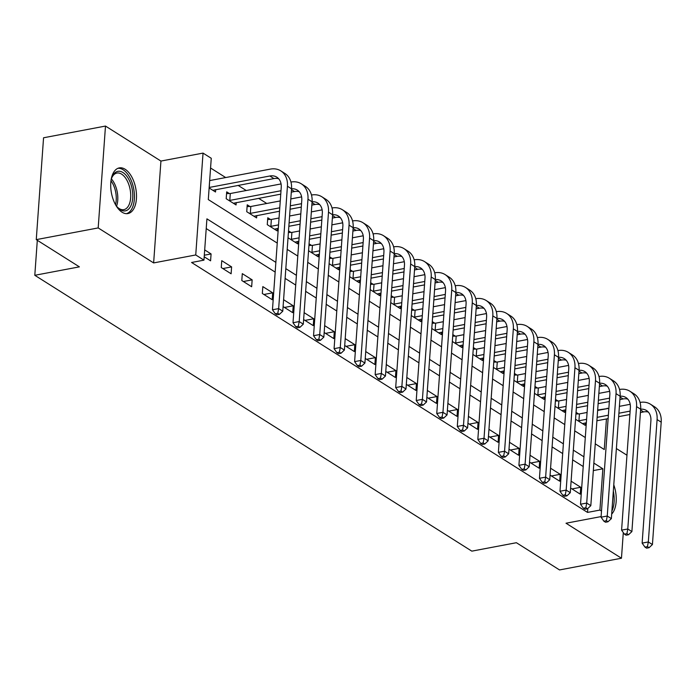 <?xml version="1.0" encoding="UTF-8"?>
<svg xmlns="http://www.w3.org/2000/svg" width="696" height="696" viewBox="0 0 696 696"><rect width="100%" height="100%" fill="white"/><g stroke="black" fill="none" stroke-linecap="round" stroke-linejoin="round"><path stroke-width="1.04" d="M125.141 169.258A23.238 12.38 79.3 0 0 119.286 167.901A23.238 12.38 79.3 0 0 110.777 187.763A23.238 12.38 79.3 0 0 122.061 212.21A23.238 12.38 79.3 0 0 127.925 213.568A23.238 12.38 79.3 0 0 136.433 193.706A23.238 12.38 79.3 0 0 125.141 169.258M597.673 410.014L607.738 408.543M626.966 455.228L616.378 448.546M601.1 516.589L566.013 523.227L621.458 558.227L559.532 569.937L516.406 542.715L471.818 551.145L34.8 275.294L79.388 266.855L36.262 239.633L43.561 137.773L105.487 126.063L98.188 227.923L153.633 262.923L195.741 254.962L203.041 153.103L211.262 158.288L208.295 199.578L277.243 243.095M153.633 262.923L160.933 161.063L105.487 126.063M160.933 161.063L203.041 153.103M266.759 203.476L258.608 198.334M246.227 190.513L238.075 185.371M225.687 177.55L210.566 168.006M621.458 558.227L623.303 532.57M36.262 239.633L98.188 227.923M209.131 187.964L215.516 191.992L215.69 189.599M229.367 193.54L226.687 191.852L226.191 198.734L236.057 204.955L236.222 202.562M249.907 206.503L247.228 204.815L246.732 211.697L256.589 217.918L256.763 215.525M270.44 219.466L267.76 217.778L267.273 224.66L277.13 230.881L277.295 228.488M288.031 237.762L297.662 243.844L297.836 241.451M290.98 232.429L288.527 230.881M308.572 250.725L318.202 256.807L318.368 254.414M311.512 245.392L309.059 243.844M329.104 263.688L338.735 269.77L338.909 267.377M332.053 258.355L329.6 256.807M349.644 276.651L359.275 282.733L359.44 280.34M352.585 271.318L350.131 269.77M370.176 289.614L379.807 295.696L379.981 293.303M373.126 284.281L370.672 282.733M390.717 302.577L400.348 308.659L400.522 306.266M393.666 297.244L391.204 295.696M411.249 315.54L420.88 321.622L421.054 319.229M414.198 310.207L411.745 308.659M431.79 328.503L441.421 334.585L441.595 332.192M434.739 323.17L432.286 321.622M452.322 341.466L461.961 347.548L462.127 345.164M455.271 336.142L452.818 334.585M472.862 354.429L482.493 360.511L482.667 358.127M475.812 349.105L473.358 347.548M493.394 367.401L503.034 373.474L503.199 371.09M496.344 362.068L493.89 360.511M513.935 380.364L523.566 386.437L523.74 384.053M516.884 375.031L514.431 373.474M534.476 393.327L544.107 399.4L544.272 397.016M537.416 387.994L534.963 386.437M555.008 406.29L564.639 412.363L564.813 409.979M557.957 400.957L555.504 399.4M575.548 419.253L585.179 425.326L585.353 422.942M578.498 413.92L576.036 412.363M275.868 262.366L206.921 218.849L203.954 260.147L191.574 262.488L587.52 512.413L587.807 508.489M583.222 466.538L572.634 459.856M562.681 453.575L552.102 446.893M542.149 440.611L531.561 433.93M521.608 427.649L511.021 420.967M501.077 414.685L490.489 408.004M480.536 401.723L469.948 395.041M459.995 388.76L449.416 382.078M439.463 375.796L428.875 369.115M418.922 362.834L408.343 356.152M398.39 349.87L387.803 343.189M377.85 336.907L367.27 330.226M357.318 323.945L346.73 317.263M336.777 310.981L326.198 304.3M316.245 298.019L305.657 291.337M295.704 285.055L285.116 278.374M275.172 272.092L206.225 228.566M204.198 256.789L210.584 260.817L211.079 253.936L204.694 249.907M221.258 267.56L231.115 273.78L231.611 266.899L221.754 260.678L221.258 267.56M241.799 280.523L251.656 286.743L252.152 279.862L242.295 273.641L241.799 280.523M262.331 293.486L272.197 299.706L272.684 292.825L262.827 286.604L262.331 293.486M283.098 306.588L292.729 312.669L293.225 305.788L283.594 299.706M303.63 319.551L313.27 325.632L313.757 318.751L304.126 312.669M324.171 332.514L333.802 338.595L334.298 331.714L324.667 325.632M344.711 345.477L354.342 351.558L354.829 344.677L345.199 338.595M365.243 358.44L374.874 364.521L375.37 357.64L365.739 351.558M385.784 371.403L395.415 377.484L395.911 370.603L386.271 364.521M406.316 384.366L415.947 390.447L416.443 383.566L406.812 377.484M426.857 397.329L436.488 403.41L436.984 396.529L427.344 390.447M447.389 410.292L457.02 416.373L457.516 409.492L447.885 403.41M467.93 423.255L477.56 429.336L478.056 422.455L468.425 416.373M488.462 436.218L498.101 442.299L498.588 435.418L488.957 429.336M509.002 449.181L518.633 455.262L519.129 448.381L509.498 442.299M529.534 462.144L539.174 468.225L539.661 461.344L530.03 455.262M550.075 475.107L559.706 481.188L560.202 474.307L550.571 468.225M570.616 488.07L580.247 494.151L580.734 487.27L571.103 481.188M37.306 240.303L34.8 275.294M601.492 511.073L599.909 510.072L602.867 468.782L593.871 463.101M587.52 512.413L599.909 510.072M203.954 260.147L195.741 254.962M595.245 443.83L604.25 449.512L606.442 418.949M607.173 408.648L607.208 408.213M287.196 249.377L297.784 256.058M307.736 262.34L318.324 269.021M328.268 275.303L338.856 281.984M348.809 288.266L359.397 294.947M369.341 301.238L379.929 307.91M389.882 314.2L400.47 320.882M410.423 327.163L421.002 333.845M430.954 340.126L441.542 346.808M451.495 353.09L462.074 359.771M472.027 366.053L482.615 372.734M492.568 379.015L503.147 385.697M513.1 391.978L523.688 398.66M533.641 404.941L544.228 411.623M554.173 417.905L564.76 424.586M574.713 430.868L585.301 437.549M583.918 456.82L573.33 450.138M563.377 443.857L552.798 437.175M542.845 430.894L532.257 424.212M522.304 417.931L511.725 411.249M501.772 404.968L491.185 398.286M481.232 392.005L470.644 385.323M460.7 379.042L450.112 372.36M440.159 366.079L429.571 359.397M419.618 353.116L409.039 346.434M399.086 340.153L388.499 333.471M378.546 327.19L367.966 320.508M358.014 314.227L347.426 307.545M337.473 301.264L326.894 294.582M316.941 288.292L306.353 281.61M296.4 275.329L285.821 268.647M593.331 470.583L602.867 468.782M204.311 255.215L211.079 253.936M222.842 268.56L231.611 266.899M243.382 281.523L252.152 279.862M263.915 294.486L272.684 292.825M284.455 307.449L293.225 305.788M304.987 320.412L313.757 318.751M325.528 333.375L334.298 331.714M346.069 346.338L354.829 344.677M366.601 359.301L375.37 357.64M387.141 372.264L395.911 370.603M407.673 385.227L416.443 383.566M428.214 398.19L436.984 396.529M448.746 411.153L457.516 409.492M469.287 424.116L478.056 422.455M489.819 437.079L498.588 435.418M510.359 450.042L519.129 448.381M530.891 463.005L539.661 461.344M551.432 475.968L560.202 474.307M571.973 488.931L580.734 487.27M611.68 514.1A23.238 12.38 79.3 0 0 613.776 484.851M209.661 180.569L209.261 187.45L269.839 175.992A14.894 11.293 122.3 0 1 276.799 177.158A14.894 11.293 122.3 0 1 281.236 187.415L272.467 309.781L278.661 308.606L287.431 186.241A22.342 16.939 -57.7 0 0 280.775 170.859A22.342 16.939 -57.7 0 0 270.335 169.111L209.757 180.569M212.837 190.304L273.946 178.585A14.894 11.293 122.3 0 1 278.67 178.75M277.774 313.322L275.303 313.783L276.947 314.827L279.418 314.357L277.774 313.322L278.661 308.606L282.767 311.199L291.537 188.834A22.342 16.939 -57.7 0 0 284.89 173.452L280.775 170.859M282.767 311.199L279.418 314.357M275.303 313.783L272.467 309.781M226.565 193.584L230.289 193.531L229.802 200.413L281.001 190.73M281.071 183.927L230.289 193.531M229.802 200.413L228.88 200.422M233.369 203.267L280.758 194.141M291.302 192.148L294.486 191.548A14.894 11.293 122.3 0 1 299.21 191.713M291.537 188.79A14.894 11.293 122.3 0 1 297.34 190.121A14.894 11.293 122.3 0 1 301.777 200.378L293.007 322.744L299.193 321.569L307.971 199.204A22.342 16.939 -57.7 0 0 301.316 183.822A22.342 16.939 -57.7 0 0 290.945 182.056M298.314 326.285L295.835 326.746L297.479 327.79L299.959 327.32L298.314 326.285L299.193 321.569L303.299 324.162L312.078 201.796A22.342 16.939 -57.7 0 0 305.422 186.415L301.316 183.822M303.299 324.162L299.959 327.32M295.835 326.746L293.007 322.744M247.097 206.547L250.83 206.494L250.334 213.376L279.775 207.808M301.612 196.89L290.815 198.925M280.27 200.926L250.83 206.494M290.319 205.807L301.533 203.693M250.334 213.376L249.412 213.385M253.91 216.23L279.531 211.219M290.075 209.226L301.29 207.103M311.834 205.111L315.018 204.511A14.894 11.293 122.3 0 1 319.742 204.676M312.078 201.753A14.894 11.293 122.3 0 1 317.881 203.084A14.894 11.293 122.3 0 1 322.309 213.341L313.539 335.707L319.734 334.532L328.503 212.167A22.342 16.939 -57.7 0 0 321.856 196.785A22.342 16.939 -57.7 0 0 311.477 195.019M318.855 339.248L316.375 339.709L318.02 340.753L320.491 340.283L318.855 339.248L319.734 334.532L323.84 337.125L332.61 214.76A22.342 16.939 -57.7 0 0 325.963 199.378L321.856 196.785M323.84 337.125L320.491 340.283M316.375 339.709L313.539 335.707M267.638 219.51L271.362 219.458L270.875 226.339L278.557 224.886M322.144 209.853L311.356 211.889M300.803 213.889L289.588 216.004M279.044 218.005L271.362 219.458M289.101 222.894L300.315 220.771M310.86 218.77L322.074 216.656M270.875 226.339L269.952 226.348M274.45 229.193L278.304 228.297M288.849 226.304L300.072 224.182M310.616 222.189L321.83 220.066M332.375 218.074L335.559 217.474A14.894 11.293 122.3 0 1 340.283 217.639M332.618 214.716A14.894 11.293 122.3 0 1 338.413 216.047A14.894 11.293 122.3 0 1 342.85 226.304L334.08 348.67L340.266 347.495L349.044 225.13A22.342 16.939 -57.7 0 0 342.389 209.748A22.342 16.939 -57.7 0 0 332.018 207.982M339.387 352.211L336.907 352.681L338.552 353.716L341.031 353.246L339.387 352.211L340.266 347.495L344.381 350.088L353.15 227.722A22.342 16.939 -57.7 0 0 346.495 212.341L342.389 209.748M344.381 350.088L341.031 353.246M336.907 352.681L334.08 348.67M288.414 232.473L291.902 232.42L291.406 239.302L299.089 237.849M342.684 222.816L331.888 224.851M321.343 226.852L310.129 228.967M299.584 230.968L291.902 232.42M309.633 235.857L320.847 233.734M331.392 231.733L342.615 229.619M291.406 239.302L290.484 239.311M294.982 242.156L298.845 241.26M309.389 239.267L320.604 237.145M331.148 235.152L342.362 233.03M352.907 231.037L356.091 230.437A14.894 11.293 122.3 0 1 360.815 230.602M353.15 227.679A14.894 11.293 122.3 0 1 358.953 229.01A14.894 11.293 122.3 0 1 363.382 239.267L354.612 361.633L360.806 360.467L369.576 238.093A22.342 16.939 -57.7 0 0 362.929 222.711A22.342 16.939 -57.7 0 0 352.55 220.945M359.928 365.174L357.448 365.644L359.092 366.679L361.563 366.209L359.928 365.174L360.806 360.467L364.913 363.06L373.682 240.685A22.342 16.939 -57.7 0 0 367.036 225.304L362.929 222.711M364.913 363.06L361.563 366.209M357.448 365.644L354.612 361.633M110.977 180.743A20.106 10.71 -100.7 0 1 112.091 177.01A20.106 10.71 -100.7 0 1 112.682 175.757A20.106 10.71 -100.7 0 1 128.325 178.515A20.106 10.71 -100.7 0 1 130.561 206.46A20.106 10.71 -100.7 0 1 117.902 207.713A20.106 10.71 -100.7 0 1 115.501 204.641A18.009 9.596 79.3 0 0 110.977 180.795M117.415 207.191A18.618 9.918 79.3 0 0 123.844 209.635A18.618 9.918 79.3 0 0 128.664 205.564A18.618 9.918 79.3 0 0 128.716 184.292A18.618 9.918 79.3 0 0 116.928 173.052A18.618 9.918 79.3 0 0 112.108 177.123A18.618 9.918 79.3 0 0 111.83 177.68M126.42 213.672A23.09 12.302 79.3 0 0 131.883 208.739A23.09 12.302 79.3 0 0 132.109 182.813A23.09 12.302 79.3 0 0 117.85 168.345M611.897 511.012A23.09 12.302 79.3 0 0 613.333 491.045M308.946 245.436L312.434 245.383L311.947 252.265L319.629 250.812M363.216 235.779L352.428 237.815M341.884 239.815L330.661 241.938M320.116 243.931L312.434 245.383M330.174 248.82L341.388 246.697M351.932 244.696L363.147 242.582M311.947 252.265L311.025 252.283M315.523 255.119L319.377 254.223M329.921 252.23L341.144 250.108M351.689 248.115L362.903 245.993M373.447 244L376.632 243.4A14.894 11.293 122.3 0 1 381.356 243.565M373.691 240.642A14.894 11.293 122.3 0 1 379.485 241.973A14.894 11.293 122.3 0 1 383.922 252.23L375.153 374.596L381.347 373.43L390.117 251.056A22.342 16.939 -57.7 0 0 383.461 235.674A22.342 16.939 -57.7 0 0 373.091 233.908M380.46 378.137L377.98 378.607L379.625 379.642L382.104 379.172L380.46 378.137L381.347 373.43L385.454 376.023L394.223 253.649A22.342 16.939 -57.7 0 0 387.568 238.267L383.461 235.674M385.454 376.023L382.104 379.172M377.98 378.607L375.153 374.596M329.486 258.399L332.975 258.346L332.479 265.228L340.161 263.775M383.757 248.742L372.96 250.778M362.416 252.779L351.202 254.901M340.657 256.894L332.975 258.346M350.706 261.783L361.92 259.66M372.464 257.659L383.687 255.545M332.479 265.228L331.557 265.246M336.055 268.082L339.918 267.186M350.462 265.193L361.676 263.071M372.221 261.078L383.444 258.955M393.988 256.963L397.164 256.363A14.894 11.293 122.3 0 1 401.888 256.528M394.223 253.605A14.894 11.293 122.3 0 1 400.026 254.936A14.894 11.293 122.3 0 1 404.463 265.193L395.685 387.559L401.879 386.393L410.649 264.019A22.342 16.939 -57.7 0 0 404.002 248.637A22.342 16.939 -57.7 0 0 393.631 246.871M401 391.1L398.521 391.57L400.165 392.605L402.645 392.135L401 391.1L401.879 386.393L405.986 388.986L414.755 266.611A22.342 16.939 -57.7 0 0 408.108 251.23L404.002 248.637M405.986 388.986L402.645 392.135M398.521 391.57L395.685 387.559M350.018 271.362L353.516 271.31L353.02 278.191L360.702 276.738M404.289 261.705L393.501 263.74M382.957 265.741L371.734 267.864M361.189 269.857L353.516 271.31M371.246 274.746L382.461 272.623M393.005 270.631L404.219 268.508M353.02 278.191L352.098 278.209M356.596 281.045L360.458 280.149M371.003 278.156L382.217 276.034M392.762 274.041L403.976 271.918M414.52 269.926L417.704 269.326A14.894 11.293 122.3 0 1 422.428 269.491M414.764 266.568A14.894 11.293 122.3 0 1 420.558 267.899A14.894 11.293 122.3 0 1 424.995 278.156L416.225 400.522L422.42 399.356L431.189 276.982A22.342 16.939 -57.7 0 0 424.534 261.6A22.342 16.939 -57.7 0 0 414.163 259.834M421.532 404.063L419.062 404.533L420.697 405.568L423.177 405.098L421.532 404.063L422.42 399.356L426.526 401.949L435.296 279.575A22.342 16.939 -57.7 0 0 428.64 264.193L424.534 261.6M426.526 401.949L423.177 405.098M419.062 404.533L416.225 400.522M370.559 284.325L374.048 284.272L373.552 291.154L381.234 289.701M424.83 274.668L414.033 276.704M403.489 278.704L392.274 280.827M381.73 282.82L374.048 284.272M391.778 287.709L403.001 285.586M413.546 283.594L424.76 281.471M373.552 291.154L372.63 291.172M377.128 294.008L380.99 293.12M391.535 291.119L402.749 288.997M413.293 287.004L424.517 284.882M435.061 282.889L438.245 282.289A14.894 11.293 122.3 0 1 442.969 282.454M435.296 279.531A14.894 11.293 122.3 0 1 441.099 280.862A14.894 11.293 122.3 0 1 445.536 291.119L436.757 413.485L442.952 412.319L451.721 289.945A22.342 16.939 -57.7 0 0 445.075 274.563A22.342 16.939 -57.7 0 0 434.704 272.797M442.073 417.026L439.594 417.496L441.238 418.531L443.717 418.061L442.073 417.026L442.952 412.319L447.058 414.912L455.837 292.538A22.342 16.939 -57.7 0 0 449.181 277.156L445.075 274.563M447.058 414.912L443.717 418.061M439.594 417.496L436.757 413.485M391.091 297.288L394.589 297.236L394.093 304.117L401.775 302.664M445.362 287.631L434.574 289.666M424.029 291.668L412.815 293.79M402.262 295.783L394.589 297.236M412.319 300.672L423.533 298.549M434.078 296.557L445.292 294.434M394.093 304.117L393.17 304.135M397.668 306.971L401.531 306.083M412.075 304.082L423.29 301.96M433.834 299.967L445.048 297.845M455.593 295.852L458.777 295.252A14.894 11.293 122.3 0 1 463.501 295.417M455.837 292.494A14.894 11.293 122.3 0 1 461.631 293.825A14.894 11.293 122.3 0 1 466.068 304.082L457.298 426.448L463.493 425.282L472.262 302.908A22.342 16.939 -57.7 0 0 465.607 287.526A22.342 16.939 -57.7 0 0 455.236 285.76M462.605 429.989L460.134 430.459L461.77 431.494L464.249 431.024L462.605 429.989L463.493 425.282L467.599 427.875L476.368 305.5A22.342 16.939 -57.7 0 0 469.713 290.119L465.607 287.526M467.599 427.875L464.249 431.024M460.134 430.459L457.298 426.448M411.632 310.251L415.12 310.199L414.633 317.08L422.307 315.627M465.902 300.594L455.106 302.63M444.561 304.63L433.347 306.753M422.803 308.746L415.12 310.199M432.851 313.635L444.074 311.512M454.618 309.52L465.833 307.397M414.633 317.08L413.702 317.098M418.2 319.934L422.063 319.046M432.608 317.045L443.822 314.923M454.375 312.93L465.589 310.808M476.134 308.815L479.318 308.215A14.894 11.293 122.3 0 1 484.042 308.38M476.368 305.457A14.894 11.293 122.3 0 1 482.171 306.788A14.894 11.293 122.3 0 1 486.608 317.045L477.83 439.411L484.024 438.245L492.803 315.871A22.342 16.939 -57.7 0 0 486.147 300.489A22.342 16.939 -57.7 0 0 475.777 298.723M483.146 442.952L480.666 443.422L482.311 444.457L484.79 443.987L483.146 442.952L484.024 438.245L488.131 440.838L496.909 318.464A22.342 16.939 -57.7 0 0 490.254 303.082L486.147 300.489M488.131 440.838L484.79 443.987M480.666 443.422L477.83 439.411M432.164 323.214L435.661 323.161L435.165 330.043L442.847 328.59M486.434 313.557L475.646 315.592M465.102 317.594L453.888 319.716M443.343 321.709L435.661 323.161M453.392 326.598L464.606 324.475M475.15 322.483L486.365 320.36M435.165 330.043L434.243 330.061M438.741 332.897L442.604 332.009M453.148 330.008L464.363 327.886M474.907 325.893L486.121 323.77M496.666 321.778L499.85 321.178A14.894 11.293 122.3 0 1 504.574 321.343M496.909 318.429A14.894 11.293 122.3 0 1 502.712 319.751A14.894 11.293 122.3 0 1 507.14 330.008L498.371 452.374L504.565 451.208L513.335 328.834A22.342 16.939 -57.7 0 0 506.679 313.452A22.342 16.939 -57.7 0 0 496.309 311.686M503.678 455.915L501.207 456.385L502.851 457.42L505.322 456.95L503.678 455.915L504.565 451.208L508.672 453.801L517.441 331.426A22.342 16.939 -57.7 0 0 510.794 316.045L506.679 313.452M508.672 453.801L505.322 456.95M501.207 456.385L498.371 452.374M452.704 336.177L456.193 336.125L455.706 343.006L463.379 341.553M506.975 326.52L496.178 328.555M485.634 330.556L474.42 332.679M463.875 334.672L456.193 336.125M473.924 339.561L485.147 337.438M495.691 335.446L506.905 333.323M455.706 343.006L454.784 343.024M459.273 345.86L463.136 344.972M473.68 342.971L484.903 340.849M495.448 338.856L506.662 336.733M517.206 334.741L520.39 334.141A14.894 11.293 122.3 0 1 525.115 334.306M517.441 331.392A14.894 11.293 122.3 0 1 523.244 332.714A14.894 11.293 122.3 0 1 527.681 342.971L518.912 465.337L525.097 464.171L533.875 341.797A22.342 16.939 -57.7 0 0 527.22 326.415A22.342 16.939 -57.7 0 0 516.85 324.649M524.218 468.878L521.739 469.348L523.383 470.383L525.863 469.913L524.218 468.878L525.097 464.171L529.204 466.764L537.982 344.389A22.342 16.939 -57.7 0 0 531.326 329.008L527.22 326.415M529.204 466.764L525.863 469.913M521.739 469.348L518.912 465.337M473.245 349.14L476.734 349.087L476.238 355.969L483.92 354.516M527.516 339.483L516.719 341.519M506.175 343.519L494.96 345.642M484.416 347.635L476.734 349.087M494.465 352.524L505.679 350.401M516.223 348.409L527.446 346.286M476.238 355.969L475.316 355.987M479.814 358.823L483.677 357.935M494.221 355.934L505.435 353.812M515.98 351.819L527.194 349.697M537.738 347.704L540.923 347.104A14.894 11.293 122.3 0 1 545.647 347.269M537.982 344.355A14.894 11.293 122.3 0 1 543.785 345.677A14.894 11.293 122.3 0 1 548.213 355.934L539.443 478.3L545.638 477.134L554.408 354.76A22.342 16.939 -57.7 0 0 547.761 339.378A22.342 16.939 -57.7 0 0 537.382 337.612M544.759 481.841L542.28 482.311L543.924 483.346L546.395 482.876L544.759 481.841L545.638 477.134L549.744 479.727L558.514 357.353A22.342 16.939 -57.7 0 0 551.867 341.971L547.761 339.378M549.744 479.727L546.395 482.876M542.28 482.311L539.443 478.3M493.777 362.103L497.266 362.05L496.779 368.932L504.461 367.479M548.048 352.446L537.26 354.49M526.707 356.483L515.492 358.605M504.948 360.598L497.266 362.05M515.005 365.487L526.22 363.364M536.764 361.372L547.978 359.249M496.779 368.932L495.857 368.95M500.354 371.786L504.208 370.898M514.753 368.897L525.976 366.775M536.52 364.782L547.735 362.66M558.279 360.667L561.463 360.067A14.894 11.293 122.3 0 1 566.187 360.232M558.523 357.318A14.894 11.293 122.3 0 1 564.317 358.64A14.894 11.293 122.3 0 1 568.754 368.897L559.984 491.263L566.17 490.097L574.948 367.723A22.342 16.939 -57.7 0 0 568.293 352.341A22.342 16.939 -57.7 0 0 557.922 350.575M565.291 494.804L562.812 495.274L564.456 496.309L566.935 495.839L565.291 494.804L566.17 490.097L570.285 492.69L579.055 370.315A22.342 16.939 -57.7 0 0 572.399 354.934L568.293 352.341M570.285 492.69L566.935 495.839M562.812 495.274L559.984 491.263M514.318 375.066L517.807 375.014L517.311 381.895L524.993 380.442M568.588 365.409L557.792 367.453M547.247 369.445L536.033 371.568M525.489 373.561L517.807 375.014M535.537 378.45L546.752 376.327M557.296 374.335L568.519 372.212M517.311 381.895L516.388 381.913M520.886 384.749L524.749 383.861M535.294 381.86L546.508 379.738M557.052 377.745L568.267 375.623M578.82 373.63L581.995 373.03A14.894 11.293 122.3 0 1 586.719 373.195M579.055 370.281A14.894 11.293 122.3 0 1 584.857 371.603A14.894 11.293 122.3 0 1 589.286 381.86L580.516 504.226L586.711 503.06L595.48 380.686A22.342 16.939 -57.7 0 0 588.833 365.304A22.342 16.939 -57.7 0 0 578.454 363.538M585.832 507.767L583.352 508.237L584.997 509.272L587.467 508.802L585.832 507.767L586.711 503.06L590.817 505.653L599.587 383.279A22.342 16.939 -57.7 0 0 592.94 367.897L588.833 365.304M590.817 505.653L587.467 508.802M583.352 508.237L580.516 504.226M534.85 388.029L538.347 387.976L537.851 394.858L545.534 393.405M589.12 378.372L578.332 380.416M567.788 382.409L556.565 384.531M546.021 386.524L538.347 387.976M556.078 391.413L567.292 389.29M577.837 387.298L589.051 385.175M537.851 394.858L536.929 394.876M541.427 397.712L545.281 396.824M555.834 394.823L567.049 392.701M577.593 390.708L588.807 388.585M599.352 386.593L602.536 385.993A14.894 11.293 122.3 0 1 607.26 386.158M599.595 383.244A14.894 11.293 122.3 0 1 605.389 384.566A14.894 11.293 122.3 0 1 609.827 394.823L601.057 517.189L607.251 516.023L616.021 393.649A22.342 16.939 -57.7 0 0 609.365 378.267A22.342 16.939 -57.7 0 0 598.995 376.501M606.364 520.73L603.884 521.2L605.529 522.235L608.008 521.765L606.364 520.73L607.251 516.023L611.358 518.616L620.127 396.241A22.342 16.939 -57.7 0 0 613.472 380.869L609.365 378.267M611.358 518.616L608.008 521.765M603.884 521.2L601.057 517.189M555.391 400.992L558.879 400.94L558.383 407.821L566.065 406.368M609.661 391.335L598.865 393.379M588.32 395.371L577.106 397.494M566.561 399.487L558.879 400.94M576.61 404.376L587.824 402.253M598.369 400.261L609.592 398.138M558.383 407.821L557.461 407.839M561.959 410.675L565.822 409.787M576.366 407.786L587.581 405.672M598.125 403.671L609.348 401.548M619.892 399.556L623.068 398.956A14.894 11.293 122.3 0 1 627.792 399.121M620.127 396.207A14.894 11.293 122.3 0 1 625.93 397.529A14.894 11.293 122.3 0 1 630.367 407.786L621.589 530.152L627.783 528.986L636.553 406.612A22.342 16.939 -57.7 0 0 629.906 391.239A22.342 16.939 -57.7 0 0 619.536 389.464M626.905 533.693L624.425 534.163L626.069 535.198L628.549 534.728L626.905 533.693L627.783 528.986L631.89 531.579L640.659 409.204A22.342 16.939 -57.7 0 0 634.013 393.832L629.906 391.239M631.89 531.579L628.549 534.728M624.425 534.163L621.589 530.152M575.923 413.955L579.42 413.902L578.924 420.784L586.606 419.331M630.193 404.298L619.405 406.342M608.861 408.334L597.638 410.457M587.093 412.45L579.42 413.902M597.151 417.339L608.365 415.216M618.909 413.224L630.124 411.101M578.924 420.784L578.002 420.802M582.5 423.638L586.363 422.75M596.907 420.749L608.121 418.635M618.666 416.634L629.88 414.512M640.424 412.519L643.609 411.919A14.894 11.293 122.3 0 1 648.333 412.084M640.668 409.17A14.894 11.293 122.3 0 1 646.462 410.492A14.894 11.293 122.3 0 1 650.899 420.749L642.13 543.115L648.324 541.949L657.094 419.575A22.342 16.939 -57.7 0 0 650.438 404.202A22.342 16.939 -57.7 0 0 640.068 402.427M647.437 546.656L644.966 547.126L646.601 548.161L649.081 547.691L647.437 546.656L648.324 541.949L652.43 544.542L661.2 422.168A22.342 16.939 -57.7 0 0 654.544 406.795L650.438 404.202M652.43 544.542L649.081 547.691M644.966 547.126L642.13 543.115M269.839 175.992L273.946 178.585M287.431 186.241L291.537 188.834M291.476 189.651L294.486 191.548M307.971 199.204L312.078 201.796M312.017 202.614L315.018 204.511M328.503 212.167L332.61 214.76M332.558 215.577L335.559 217.474M349.044 225.13L353.15 227.722M353.09 228.54L356.091 230.437M369.576 238.093L373.682 240.685M111.421 178.942A18.618 9.918 -100.7 0 1 116.563 206.164M373.63 241.503L376.632 243.4M390.117 251.056L394.223 253.649M394.162 254.466L397.164 256.363M410.649 264.019L414.755 266.611M414.703 267.429L417.704 269.326M431.189 276.982L435.296 279.575M435.235 280.392L438.245 282.289M451.721 289.945L455.837 292.538M455.776 293.355L458.777 295.252M472.262 302.908L476.368 305.5M476.308 306.318L479.318 308.215M492.803 315.871L496.909 318.464M496.848 319.281L499.85 321.178M513.335 328.834L517.441 331.426M517.38 332.244L520.39 334.141M533.875 341.797L537.982 344.389M537.921 345.207L540.923 347.104M554.408 354.76L558.514 357.353M558.462 358.17L561.463 360.067M574.948 367.723L579.055 370.315M578.994 371.133L581.995 373.03M595.48 380.686L599.587 383.279M599.534 384.096L602.536 385.993M616.021 393.649L620.127 396.241M620.066 397.059L623.068 398.956M636.553 406.612L640.659 409.204M640.607 410.022L643.609 411.919M657.094 419.575L661.2 422.168"/></g></svg>
